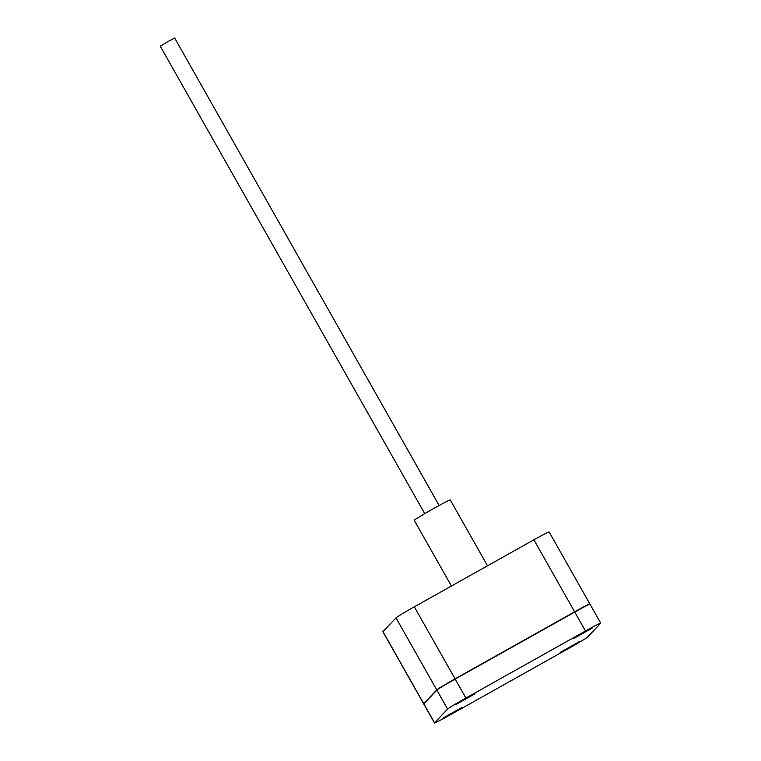 <?xml version="1.0" encoding="UTF-8"?>
<svg xmlns="http://www.w3.org/2000/svg" width="761" height="761" viewBox="0 0 761 761"><rect width="100%" height="100%" fill="white"/><g stroke="black" fill="none" stroke-linecap="round" stroke-linejoin="round"><path stroke-width="1.14" d="M592.182 628.091L573.004 638.888L592.182 628.091M474.997 693.775L455.82 704.572L474.997 693.775M462.184 707.292L443.016 718.089L462.184 707.292M579.368 641.599L560.191 652.396L579.368 641.599M465.922 698.027A19.31 0.675 150.5 0 0 447.611 709.071L434.569 722.826A19.31 0.675 150.5 0 0 434.502 722.95A19.31 0.675 150.5 0 0 449.741 715.102L569.314 648.077A19.31 0.675 150.5 0 0 587.625 637.033L600.657 623.278A19.31 0.675 150.5 0 0 600.733 623.154A19.31 0.675 150.5 0 0 585.494 631.002L465.922 698.027L455.192 679.069L574.764 612.044A19.31 0.675 -29.5 0 1 590.003 604.186L600.733 623.154M434.502 722.95L423.772 703.992A19.31 0.675 -29.5 0 1 423.839 703.858L436.881 690.113A19.31 0.675 -29.5 0 1 455.192 679.069M424.733 513.637L160.267 46.202L167.743 41.646L174.678 38.05L439.145 505.485M451.425 586.027L414.25 520.334A20.699 0.723 -29.5 0 1 414.326 520.191A20.699 0.723 -29.5 0 1 432.933 508.938A20.699 0.723 -29.5 0 1 450.274 499.948L487.525 565.794M424.01 703.687A19.31 0.675 -29.5 0 1 423.639 703.754A19.31 0.675 -29.5 0 1 423.706 703.621L436.747 689.875A19.31 0.675 -29.5 0 1 455.059 678.831L574.631 611.806A19.31 0.675 -29.5 0 1 589.87 603.949A19.31 0.675 -29.5 0 1 589.794 604.082L589.632 604.253M589.87 603.949L549.128 531.949A19.31 0.675 150.5 0 0 533.889 539.796L414.317 606.821A19.31 0.675 150.5 0 0 396.005 617.865L382.973 631.62A19.31 0.675 150.5 0 0 382.897 631.744L423.639 703.754M558.45 621.195L469.965 670.793M585.494 631.002L574.764 612.044M434.569 722.826L423.839 703.858M447.611 709.071L436.881 690.113M436.747 689.875L396.005 617.865M455.059 678.831L414.317 606.821M423.706 703.621L382.973 631.62M574.631 611.806L533.889 539.796"/></g></svg>
